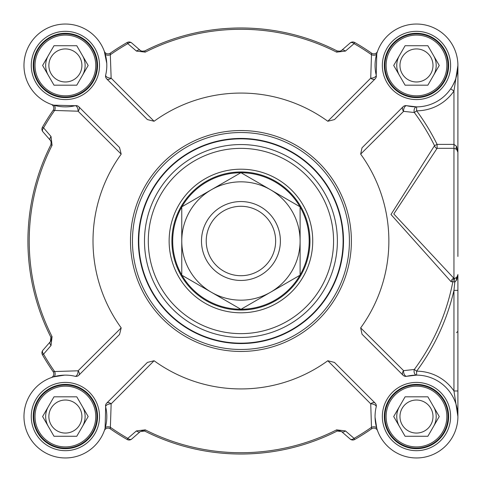 <?xml version="1.0" encoding="UTF-8"?>
<svg xmlns="http://www.w3.org/2000/svg" width="482" height="482" viewBox="0 0 482 482"><rect width="100%" height="100%" fill="white"/><g stroke="black" fill="none" stroke-linecap="round" stroke-linejoin="round"><path stroke-width="0.72" d="M375.165 78.873A3.946 3.946 0 0 0 376.213 75.162L376.779 53.647A3.946 2.567 16.6 0 1 371.483 54.689L370.73 78.15A3.946 2.633 -135 0 0 375.165 78.873L334.46 119.584L327.796 121.253A147.932 147.932 0 0 0 154.077 121.253L111.143 78.15L110.276 53.177A228.799 228.799 0 0 1 127.146 42.506A228.799 228.799 0 0 0 110.276 53.177A3.946 3.946 0 0 1 104.335 51.351A3.946 3.946 0 0 0 110.276 53.177M154.077 121.253L147.414 119.584L106.703 78.873A3.946 2.633 135 0 0 111.143 78.15A3.946 1.91 13.6 0 1 107.239 77.265A3.946 1.91 13.6 0 1 105.66 75.162A41.422 41.422 0 0 0 68.655 24.166A41.422 41.422 0 0 0 24.1 68.721A41.422 41.422 0 0 0 75.096 105.721A3.946 1.91 -103.6 0 1 77.198 107.305A3.946 1.91 -103.6 0 1 78.09 111.203A3.946 2.633 135 0 0 78.813 106.769A3.946 3.946 0 0 0 75.096 105.721L53.58 105.16A3.946 2.567 -73.4 0 1 54.623 110.456L78.09 111.203L121.193 154.138A147.932 147.932 0 0 0 121.193 327.862L78.09 370.797A3.946 1.91 -76.4 0 1 77.198 374.695A3.946 1.91 -76.4 0 1 75.096 376.279A41.422 41.422 0 0 0 24.1 413.279A41.422 41.422 0 0 0 68.655 457.834A41.422 41.422 0 0 0 105.66 406.838A3.946 1.91 166.4 0 1 107.239 404.735A3.946 1.91 166.4 0 1 111.143 403.85A3.946 2.633 45 0 0 106.703 403.127A3.946 3.946 0 0 0 105.66 406.838L105.094 428.353A3.946 2.567 -163.4 0 1 110.39 427.311L111.143 403.85L154.077 360.747A147.932 147.932 0 0 0 327.796 360.747L370.73 403.85A3.946 1.91 -166.4 0 1 374.628 404.735A3.946 1.91 -166.4 0 1 376.213 406.838A41.422 41.422 0 0 0 413.219 457.834A41.422 41.422 0 0 0 457.773 413.279A41.422 41.422 0 0 0 406.772 376.279A3.946 2.151 76.4 0 1 404.422 374.659A3.946 2.151 76.4 0 1 403.609 370.658A3.946 2.856 -45 0 0 403.06 375.231A3.946 3.946 0 0 0 406.772 376.279L416.611 375.123A3.946 2.555 90.2 0 1 414.321 369.471L403.609 370.658L360.663 327.887A147.932 147.932 0 0 0 360.663 154.113L362.024 147.805L403.06 106.769A3.946 2.856 -135 0 0 403.609 111.342L414.321 112.529A3.946 2.555 89.8 0 1 416.611 106.877L406.772 105.721A3.946 3.946 0 0 0 403.06 106.769M106.703 403.127L147.414 362.416L154.077 360.747M136.436 51.092A3.946 2.549 -49 0 1 140.298 50.429L131.694 42.952A3.946 3.946 0 0 0 127.146 42.506L127.79 43.633L136.436 51.092L145.257 52.134A211.719 211.719 0 0 1 336.611 52.134L345.437 51.092L354.083 43.633A227.498 227.498 0 0 1 371.483 54.689L371.598 53.177A228.799 228.799 0 0 0 354.728 42.506A3.946 3.946 0 0 0 350.179 42.952L341.569 50.429L340.22 51.2L337.201 50.971A213.02 213.02 0 0 0 144.672 50.971L141.666 51.206L140.298 50.429L131.694 42.952A3.946 3.946 0 0 0 127.146 42.506M121.193 327.862L119.518 334.526L78.813 375.231A3.946 2.633 45 0 0 78.09 370.797L54.623 371.544A227.498 227.498 0 0 1 43.573 354.143L51.026 345.498A3.946 2.549 -139 0 1 50.369 341.636L42.886 350.245A3.946 3.946 0 0 0 42.44 354.794A228.799 228.799 0 0 0 53.116 371.664L54.623 371.544A3.946 2.567 -106.6 0 1 53.58 376.84L64.6 375.129M51.026 345.498L52.068 336.677A211.719 211.719 0 0 1 52.068 145.323L51.026 136.502L43.573 127.857A227.498 227.498 0 0 1 54.623 110.456L53.116 110.336A228.799 228.799 0 0 0 42.44 127.206A3.946 3.946 0 0 0 42.886 131.755L50.369 140.364L51.14 141.714L50.911 144.733A213.02 213.02 0 0 0 50.911 337.267L50.369 341.636L42.886 350.245A3.946 3.946 0 0 0 42.44 354.794A228.799 228.799 0 0 0 53.116 371.664A3.946 3.946 0 0 1 51.285 377.599A3.946 3.946 0 0 0 53.116 371.664M327.796 360.747L334.46 362.416L375.165 403.127A3.946 2.633 -45 0 0 370.73 403.85L371.483 427.311A227.498 227.498 0 0 1 354.083 438.367L345.437 430.908A3.946 2.549 131 0 1 341.569 431.571L350.179 439.048A3.946 3.946 0 0 0 354.728 439.494A228.799 228.799 0 0 0 371.598 428.823L371.483 427.311A3.946 2.567 163.4 0 1 376.779 428.353L375.068 417.34M345.437 430.908L336.611 429.866A211.719 211.719 0 0 1 145.257 429.866L136.436 430.908L127.79 438.367A227.498 227.498 0 0 1 110.39 427.311L110.276 428.823A228.799 228.799 0 0 0 127.146 439.494A3.946 3.946 0 0 0 131.694 439.048L140.298 431.571L144.672 431.029A213.02 213.02 0 0 0 337.201 431.029L341.569 431.571M349.42 241A108.48 108.48 0 0 0 240.934 132.52A108.48 108.48 0 0 0 132.454 241A108.48 108.48 0 0 0 240.934 349.48A108.48 108.48 0 0 0 349.42 241M138.37 241A102.564 102.564 0 0 0 240.934 343.564A102.564 102.564 0 0 0 343.503 241A102.564 102.564 0 0 0 240.934 138.436A102.564 102.564 0 0 0 138.37 241A102.564 102.564 0 0 0 240.934 343.564A102.564 102.564 0 0 0 343.503 241A102.564 102.564 0 0 0 240.934 138.436A102.564 102.564 0 0 0 138.37 241M457.9 256.448L457.9 152.24L456.562 146.323L453.954 144.383L437.096 144.383A218.665 218.665 0 0 0 416.623 110.824A45.368 45.368 0 0 0 453.954 91.02L457.9 65.456L457.9 152.24A3.946 3.946 0 0 0 456.562 149.281L457.9 152.24L456.562 149.281L453.954 148.323L453.954 278.379L393.8 213.966L437.096 148.323A3.946 2.735 88.4 0 1 434.523 145.648L390.98 214.502L451.14 281.771L452.869 281.663A3.946 2.759 78.9 0 1 454.821 278.355L453.954 278.379A3.946 2.856 93.3 0 0 451.14 281.771M312.734 241A71.794 71.794 0 0 0 205.037 178.822A71.794 71.794 0 0 0 205.037 303.178A71.794 71.794 0 0 0 312.734 241M309.968 241A69.034 69.034 0 0 1 240.934 310.034A69.034 69.034 0 0 1 171.899 241A69.034 69.034 0 0 1 240.934 171.966A69.034 69.034 0 0 1 309.968 241M360.663 154.113L403.609 111.342A3.946 2.151 103.6 0 1 404.422 107.341A3.946 2.151 103.6 0 1 406.772 105.721A41.422 41.422 0 0 0 457.773 68.721A41.422 41.422 0 0 0 413.219 24.166A41.422 41.422 0 0 0 376.213 75.162A3.946 1.91 -13.6 0 1 374.628 77.265A3.946 1.91 -13.6 0 1 370.73 78.15L327.796 121.253M457.9 390.98L453.954 390.98A45.368 45.368 0 0 0 416.623 371.176L414.321 369.471A215.797 215.797 0 0 0 452.869 281.663L454.821 282.036L453.954 290.357L453.954 390.98L457.9 416.544L457.9 290.357L457.9 416.544M403.06 375.231L362.024 334.195L360.663 327.887M457.9 170.327L457.9 65.498M457.888 66.365L455.809 78.452M454.924 80.874L452.773 85.422M376.779 53.647L377.557 51.291A3.946 3.946 0 0 1 377.533 51.351A3.946 3.946 0 0 0 377.557 51.291A3.946 3.946 0 0 1 377.533 51.351L377.533 51.351A3.946 3.946 0 0 1 371.598 53.177A228.799 228.799 0 0 0 354.728 42.506A3.946 3.946 0 0 0 350.179 42.952A3.946 2.561 49 0 1 354.083 43.633L354.728 42.506M450.694 88.796L453.954 91.02L453.954 148.323L437.096 148.323L437.096 144.383L434.523 145.648A215.797 215.797 0 0 0 414.321 112.529L416.623 110.824L416.611 106.877M104.347 51.369A3.946 3.946 0 0 1 104.317 51.291A3.946 3.946 0 0 0 104.335 51.351A3.946 3.946 0 0 1 104.317 51.291L106.757 63.353M53.58 105.16L51.225 104.377A3.946 3.946 0 0 1 51.285 104.401A3.946 3.946 0 0 0 51.225 104.377A3.946 3.946 0 0 1 51.285 104.401L51.285 104.401A3.946 3.946 0 0 1 53.116 110.336A228.799 228.799 0 0 0 42.44 127.206A3.946 3.946 0 0 0 42.886 131.755A3.946 2.561 -41 0 1 43.573 127.857L42.44 127.206M105.094 53.647A3.946 2.567 -16.6 0 0 110.39 54.689A227.498 227.498 0 0 1 127.79 43.633A3.946 2.561 -49 0 1 131.694 42.952M341.569 50.429A3.946 3.946 0 0 1 339.906 51.291L341.563 50.435A3.946 2.549 49 0 1 345.437 51.092M105.66 75.162A3.946 3.946 0 0 0 106.703 78.873M51.309 377.593A3.946 3.946 0 0 1 51.225 377.623A3.946 3.946 0 0 0 51.285 377.599A3.946 3.946 0 0 1 51.225 377.623L53.58 376.84M105.094 428.353L104.317 430.709A3.946 3.946 0 0 1 104.335 430.649A3.946 3.946 0 0 0 104.317 430.709A3.946 3.946 0 0 1 104.335 430.649L104.335 430.649A3.946 3.946 0 0 1 110.276 428.823A228.799 228.799 0 0 0 127.146 439.494A3.946 3.946 0 0 0 131.694 439.048A3.946 2.561 -131 0 1 127.79 438.367L127.146 439.494M78.813 106.769L119.518 147.474L121.193 154.138M42.44 354.794L43.573 354.143A3.946 2.561 -139 0 1 42.886 350.245M50.369 140.364A3.946 3.946 0 0 1 51.225 142.027L50.369 140.364A3.946 2.549 -41 0 1 51.026 136.502M75.096 376.279A3.946 3.946 0 0 0 78.813 375.231M354.728 439.494L354.083 438.367A3.946 2.561 131 0 1 350.179 439.048A3.946 3.946 0 0 0 354.728 439.494A228.799 228.799 0 0 0 371.598 428.823A3.946 3.946 0 0 1 377.533 430.649L377.533 430.649A3.946 3.946 0 0 1 377.557 430.709A3.946 3.946 0 0 0 377.527 430.631A3.946 3.946 0 0 1 377.557 430.709L376.779 428.353M140.298 431.571A3.946 2.549 -131 0 1 136.436 430.908M376.213 406.838A3.946 3.946 0 0 0 375.165 403.127M448.628 416.544A32.149 32.149 0 0 1 416.478 448.694A32.149 32.149 0 0 1 384.329 416.544A32.149 32.149 0 0 1 416.478 384.395A32.149 32.149 0 0 1 448.628 416.544A32.149 32.149 0 0 1 416.478 448.694A32.149 32.149 0 0 1 384.329 416.544A32.149 32.149 0 0 0 416.478 448.694A32.149 32.149 0 0 0 448.628 416.544M97.545 65.456A32.149 32.149 0 0 1 65.389 97.605A32.149 32.149 0 0 1 33.24 65.456A32.149 32.149 0 0 1 65.389 33.306A32.149 32.149 0 0 1 97.545 65.456A32.149 32.149 0 0 1 65.389 97.605A32.149 32.149 0 0 1 33.24 65.456A32.149 32.149 0 0 0 65.389 97.605A32.149 32.149 0 0 0 97.545 65.456M448.628 65.456A32.149 32.149 0 0 1 416.478 97.605A32.149 32.149 0 0 1 384.329 65.456A32.149 32.149 0 0 1 416.478 33.306A32.149 32.149 0 0 1 448.628 65.456A32.149 32.149 0 0 1 416.478 97.605A32.149 32.149 0 0 1 384.329 65.456A32.149 32.149 0 0 0 416.478 97.605A32.149 32.149 0 0 0 448.628 65.456M97.545 416.544A32.149 32.149 0 0 1 65.389 448.694A32.149 32.149 0 0 1 33.24 416.544A32.149 32.149 0 0 1 65.389 384.395A32.149 32.149 0 0 1 97.545 416.544A32.149 32.149 0 0 1 65.389 448.694A32.149 32.149 0 0 1 33.24 416.544A32.149 32.149 0 0 0 65.389 448.694A32.149 32.149 0 0 0 97.545 416.544M416.611 375.123L416.623 371.176A218.665 218.665 0 0 0 453.954 290.357L457.9 290.357L457.9 274.529A3.946 3.946 0 0 1 456.719 277.349L454.821 278.355A3.946 0.813 77.7 0 0 454.821 282.036L456.719 280.024L457.9 274.529A3.946 3.946 0 0 1 456.719 277.349A3.946 2.187 -134.4 0 0 456.719 280.024M457.894 274.782L456.719 277.349M456.562 146.323A3.946 2.175 -48.6 0 0 456.562 149.281M95.767 416.544A30.372 30.372 0 0 0 65.389 386.166A30.372 30.372 0 0 0 35.017 416.544A30.372 30.372 0 0 0 65.389 446.916A30.372 30.372 0 0 0 95.767 416.544M76.777 396.819L88.17 416.544L76.777 436.27L54.002 436.27L42.615 416.544L54.002 396.819L76.777 396.819M96.948 416.544A31.559 31.559 0 0 0 65.389 384.985A31.559 31.559 0 0 0 33.83 416.544A31.559 31.559 0 0 0 65.389 448.103A31.559 31.559 0 0 0 96.948 416.544M82.476 426.407A19.726 19.726 0 0 0 82.476 406.681M48.308 406.681A19.726 19.726 0 0 0 48.308 426.407A19.726 19.726 0 0 1 46.579 422.473M81.91 416.544A16.521 16.521 0 0 0 65.389 400.024A16.521 16.521 0 0 0 48.869 416.544A16.521 16.521 0 0 0 65.389 433.065A16.521 16.521 0 0 0 81.91 416.544M446.856 416.544A30.372 30.372 0 0 0 416.478 386.166A30.372 30.372 0 0 0 386.106 416.544A30.372 30.372 0 0 0 416.478 446.916A30.372 30.372 0 0 0 446.856 416.544M427.865 396.819L439.253 416.544L427.865 436.27L405.091 436.27L393.704 416.544L405.091 396.819L427.865 396.819M448.037 416.544A31.559 31.559 0 0 0 416.478 384.985A31.559 31.559 0 0 0 384.919 416.544A31.559 31.559 0 0 0 416.478 448.103A31.559 31.559 0 0 0 448.037 416.544M433.559 426.407A19.726 19.726 0 0 0 433.559 406.681M397.668 410.61A19.726 19.726 0 0 1 399.397 406.681A19.726 19.726 0 0 0 399.397 426.407M432.999 416.544A16.521 16.521 0 0 0 416.478 400.024A16.521 16.521 0 0 0 399.958 416.544A16.521 16.521 0 0 0 416.478 433.065A16.521 16.521 0 0 0 432.999 416.544M446.856 65.456A30.372 30.372 0 0 0 416.478 35.084A30.372 30.372 0 0 0 386.106 65.456A30.372 30.372 0 0 0 416.478 95.834A30.372 30.372 0 0 0 446.856 65.456M427.865 45.73L439.253 65.456L427.865 85.181L405.091 85.181L393.704 65.456L405.091 45.73L427.865 45.73M448.037 65.456A31.559 31.559 0 0 0 416.478 33.897A31.559 31.559 0 0 0 384.919 65.456A31.559 31.559 0 0 0 416.478 97.015A31.559 31.559 0 0 0 448.037 65.456M433.559 75.319A19.726 19.726 0 0 0 433.559 55.593M399.397 55.593A19.726 19.726 0 0 0 399.397 75.319A19.726 19.726 0 0 1 397.668 71.39M432.999 65.456A16.521 16.521 0 0 0 416.478 48.935A16.521 16.521 0 0 0 399.958 65.456A16.521 16.521 0 0 0 416.478 81.976A16.521 16.521 0 0 0 432.999 65.456M95.767 65.456A30.372 30.372 0 0 0 65.389 35.084A30.372 30.372 0 0 0 35.017 65.456A30.372 30.372 0 0 0 65.389 95.834A30.372 30.372 0 0 0 95.767 65.456M76.777 45.73L88.17 65.456L76.777 85.181L54.002 85.181L42.615 65.456L54.002 45.73L76.777 45.73M96.948 65.456A31.559 31.559 0 0 0 65.389 33.897A31.559 31.559 0 0 0 33.83 65.456A31.559 31.559 0 0 0 65.389 97.015A31.559 31.559 0 0 0 96.948 65.456M82.476 75.319A19.726 19.726 0 0 0 82.476 55.593M46.579 59.527A19.726 19.726 0 0 1 48.308 55.593A19.726 19.726 0 0 0 48.308 75.319M81.91 65.456A16.521 16.521 0 0 0 65.389 48.935A16.521 16.521 0 0 0 48.869 65.456A16.521 16.521 0 0 0 65.389 81.976A16.521 16.521 0 0 0 81.91 65.456M145.257 429.866L144.672 431.029L142.106 430.679M339.906 430.709L337.201 431.029L336.611 429.866M52.068 145.323L50.929 144.696M51.225 339.973L50.911 337.267L52.068 336.677M50.369 341.636A3.946 3.946 0 0 0 50.887 340.876M336.611 52.134L337.237 50.99M140.298 50.429L142.106 51.321A3.946 3.946 0 0 1 140.298 50.429M280.385 241A39.446 39.446 0 0 0 240.934 201.554A39.446 39.446 0 0 0 201.488 241A39.446 39.446 0 0 0 240.934 280.446A39.446 39.446 0 0 0 280.385 241M275.65 241A34.716 34.716 0 0 0 240.934 206.284A34.716 34.716 0 0 0 206.224 241A34.716 34.716 0 0 0 240.934 275.716A34.716 34.716 0 0 0 275.65 241M211.351 292.243A59.172 59.172 0 0 0 300.105 241A59.172 59.172 0 0 0 211.351 189.757A59.172 59.172 0 0 0 211.351 292.243L181.762 275.162L181.762 206.838L240.934 172.677L300.105 206.838L300.105 275.162L240.934 309.324L211.351 292.243M141.666 430.794L144.672 431.029A213.02 213.02 0 0 0 337.201 431.029L340.22 430.8M343.1 241A102.16 102.16 0 0 0 240.934 138.84A102.16 102.16 0 0 0 138.774 241A102.16 102.16 0 0 0 240.934 343.16A102.16 102.16 0 0 0 343.1 241M337.382 241A96.442 96.442 0 0 0 240.934 144.558A96.442 96.442 0 0 0 144.492 241A96.442 96.442 0 0 0 240.934 337.442A96.442 96.442 0 0 0 337.382 241M333.568 241A92.634 92.634 0 0 0 240.934 148.366A92.634 92.634 0 0 0 148.299 241A92.634 92.634 0 0 0 240.934 333.634A92.634 92.634 0 0 0 333.568 241M51.14 141.714L50.911 144.733A213.02 213.02 0 0 0 50.911 337.267L51.14 340.286M340.22 51.2L337.201 50.971A213.02 213.02 0 0 0 144.672 50.971L145.257 52.134M371.598 53.177A3.946 3.946 0 0 0 377.533 51.351L377.316 51.966M53.116 110.336A3.946 3.946 0 0 0 51.285 104.401L51.899 104.624M110.276 428.823A3.946 3.946 0 0 0 104.335 430.649L104.558 430.034M377.316 430.034L377.533 430.649A3.946 3.946 0 0 0 371.598 428.823M450.604 416.544A34.12 34.12 0 0 0 399.415 386.992A34.12 34.12 0 0 0 399.415 446.097A34.12 34.12 0 0 0 450.604 416.544M99.515 65.456A34.12 34.12 0 0 0 48.333 35.903A34.12 34.12 0 0 0 48.333 95.008A34.12 34.12 0 0 0 99.515 65.456M450.604 65.456A34.12 34.12 0 0 0 399.415 35.903A34.12 34.12 0 0 0 399.415 95.008A34.12 34.12 0 0 0 450.604 65.456M99.515 416.544A34.12 34.12 0 0 0 48.333 386.992A34.12 34.12 0 0 0 48.333 446.097A34.12 34.12 0 0 0 99.515 416.544M351.39 241A110.456 110.456 0 0 0 240.934 130.544A110.456 110.456 0 0 0 130.483 241A110.456 110.456 0 0 0 240.934 351.456A110.456 110.456 0 0 0 351.39 241M300.105 274.999A68.245 68.245 0 0 0 300.105 207.001M299.967 206.754A68.245 68.245 0 0 0 241.078 172.755M240.795 172.755A68.245 68.245 0 0 0 181.907 206.754M181.762 207.001A68.245 68.245 0 0 0 181.762 274.999M181.907 275.246A68.245 68.245 0 0 0 240.795 309.245M241.078 309.245A68.245 68.245 0 0 0 299.967 275.246M457.9 65.932L457.9 65.576M457.502 71.191L456.219 77.132M144.672 50.971L141.666 51.206M104.335 51.351L104.558 51.966M51.285 377.599L51.899 377.376M457.804 275.397L457.412 276.439M456.562 332.719L457.364 331.73"/></g></svg>
